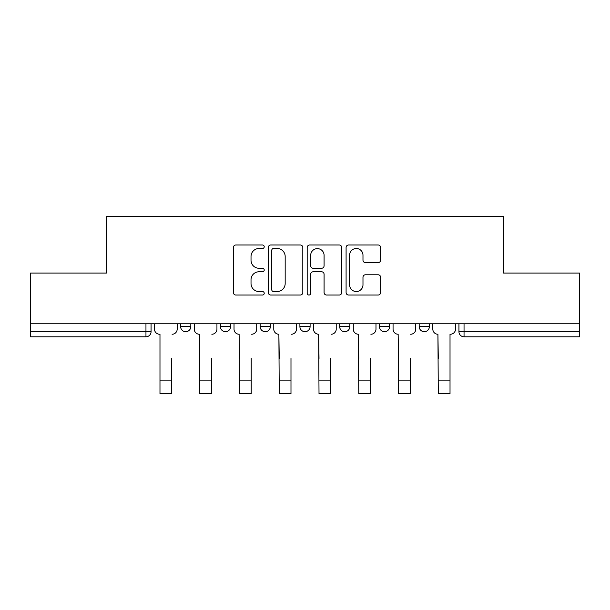 <?xml version="1.0" encoding="UTF-8"?>
<svg xmlns="http://www.w3.org/2000/svg" width="610" height="610" viewBox="0 0 610 610"><rect width="100%" height="100%" fill="white"/><g stroke="black" fill="none" stroke-linecap="round" stroke-linejoin="round"><path stroke-width="0.91" d="M264.221 246.753A1.754 1.754 0 0 0 262.468 244.999L235.887 244.999A2.501 2.501 0 0 0 233.386 247.5L233.386 292.533A2.501 2.501 0 0 0 235.887 295.034L262.468 295.034A1.754 1.754 0 0 0 264.221 293.288A1.754 1.754 0 0 0 262.468 291.534L259.029 291.534A8.006 8.006 0 0 1 251.023 283.528L251.023 279.776A8.006 8.006 0 0 1 259.029 271.77L262.468 271.77A1.754 1.754 0 0 0 264.221 270.017A1.754 1.754 0 0 0 262.468 268.27L259.029 268.27A8.006 8.006 0 0 1 251.023 260.264L251.023 256.513A8.006 8.006 0 0 1 259.029 248.506L262.468 248.506A1.754 1.754 0 0 0 264.221 246.753M419.184 323.796L419.184 326.602L429.379 326.602A5.101 5.101 0 0 1 424.278 331.695A5.101 5.101 0 0 1 419.184 326.602L419.184 323.796M379.42 323.796L379.42 326.602L389.615 326.602A5.101 5.101 0 0 1 384.521 331.695A5.101 5.101 0 0 1 379.42 326.602L379.42 323.796M299.899 323.796L299.899 326.602L310.101 326.602A5.101 5.101 0 0 1 305 331.695A5.101 5.101 0 0 1 299.899 326.602L299.899 323.796M378.116 262.635A2.501 2.501 0 0 0 380.617 260.135L380.617 247.5A2.501 2.501 0 0 0 378.116 244.999L348.592 244.999A2.501 2.501 0 0 0 346.091 247.5L346.091 292.533A2.501 2.501 0 0 0 348.592 295.034L378.116 295.034A2.501 2.501 0 0 0 380.617 292.533L380.617 277.275A2.501 2.501 0 0 0 378.116 274.774L365.481 274.774A2.501 2.501 0 0 0 362.981 277.275L362.981 284.839A6.695 6.695 0 0 1 356.286 291.534A6.695 6.695 0 0 1 349.591 284.839L349.591 255.194A6.695 6.695 0 0 1 356.286 248.506A6.695 6.695 0 0 1 362.981 255.194L362.981 260.135A2.501 2.501 0 0 0 365.481 262.635L378.116 262.635M30.5 323.796L30.5 273.074L106.453 273.074L106.453 216.237L503.547 216.237L503.547 273.074L579.5 273.074L579.5 323.796L30.5 323.796L30.5 331.695L151.059 331.695L151.059 323.796L151.059 331.695A5.101 5.101 0 0 1 145.958 336.796L30.5 336.796L30.5 331.695M302.812 247.5A2.501 2.501 0 0 0 300.311 244.999L270.787 244.999A2.501 2.501 0 0 0 268.286 247.5L268.286 292.533A2.501 2.501 0 0 0 270.787 295.034L300.311 295.034A2.501 2.501 0 0 0 302.812 292.533L302.812 247.5M309.689 244.999L339.213 244.999A2.501 2.501 0 0 1 341.714 247.5L341.714 292.533A2.501 2.501 0 0 1 339.213 295.034L326.579 295.034A2.501 2.501 0 0 1 324.078 292.533L324.078 274.271A2.501 2.501 0 0 0 321.577 271.77L313.197 271.77A2.501 2.501 0 0 0 310.688 274.271L310.688 293.288A1.754 1.754 0 0 1 308.942 295.034A1.754 1.754 0 0 1 307.188 293.288L307.188 247.5A2.501 2.501 0 0 1 309.689 244.999M458.941 323.796L458.941 331.695L579.5 331.695L579.5 336.796L464.042 336.796A5.101 5.101 0 0 1 458.941 331.695M579.5 323.796L579.5 331.695M429.379 323.796L429.379 326.602L429.379 323.796M389.615 326.602L389.615 323.796L389.615 326.602A5.101 5.101 0 0 1 384.521 331.695M349.858 323.796L349.858 326.602A5.101 5.101 0 0 1 344.757 331.695A5.101 5.101 0 0 1 339.663 326.602A5.101 5.101 0 0 0 344.757 331.695A5.101 5.101 0 0 0 349.858 326.602L349.858 323.796M339.663 323.796L339.663 326.602L349.858 326.602M310.101 323.796L310.101 326.602M270.337 323.796L270.337 326.602A5.101 5.101 0 0 1 265.243 331.695A5.101 5.101 0 0 1 260.142 326.602A5.101 5.101 0 0 0 265.243 331.695A5.101 5.101 0 0 0 270.337 326.602L260.142 326.602L260.142 323.796M220.385 323.796L220.385 326.602L230.58 326.602L230.58 323.796L230.58 326.602A5.101 5.101 0 0 1 225.479 331.695A5.101 5.101 0 0 1 220.385 326.602A5.101 5.101 0 0 0 225.479 331.695M180.621 323.796L180.621 326.602L190.816 326.602L190.816 323.796L190.816 326.602A5.101 5.101 0 0 1 185.722 331.695A5.101 5.101 0 0 1 180.621 326.602A5.101 5.101 0 0 0 185.722 331.695M145.958 323.796L145.958 336.796A5.101 5.101 0 0 0 151.059 331.695M273.539 248.506A1.754 1.754 0 0 0 271.785 250.252L271.785 289.781A1.754 1.754 0 0 0 273.539 291.534L277.169 291.534A8.006 8.006 0 0 0 285.175 283.528L285.175 256.513A8.006 8.006 0 0 0 277.169 248.506L273.539 248.506M324.078 255.323A6.695 6.695 0 0 0 317.383 248.628A6.695 6.695 0 0 0 310.688 255.323L310.688 265.762A2.501 2.501 0 0 0 313.197 268.27L321.577 268.27A2.501 2.501 0 0 0 324.078 265.762L324.078 255.323M154.498 329.148L154.498 323.796L154.498 329.148A5.101 5.101 0 0 0 159.591 334.25L159.98 334.25L159.98 358.459M159.591 334.25L159.98 334.25L159.98 393.763L171.7 393.763L171.7 358.459M177.182 329.148L177.182 323.796L177.182 329.148A5.101 5.101 0 0 1 172.081 334.25M171.7 393.763L159.98 393.763M194.254 329.148L194.254 323.796L194.254 329.148A5.101 5.101 0 0 0 199.356 334.25L199.737 358.459M199.356 334.25L199.737 393.763L211.464 393.763L211.464 358.459M216.939 329.148L216.939 323.796L216.939 329.148A5.101 5.101 0 0 1 211.845 334.25M234.019 329.148L234.019 323.796L234.019 329.148A5.101 5.101 0 0 0 239.112 334.25L239.494 358.459M239.112 334.25L239.494 393.763L251.221 393.763L251.221 358.459M256.703 329.148L256.703 323.796L256.703 329.148A5.101 5.101 0 0 1 251.602 334.25M211.464 393.763L199.737 393.763M251.221 393.763L239.494 393.763M273.776 329.148L273.776 323.796L273.776 329.148A5.101 5.101 0 0 0 278.877 334.25L279.258 358.459M278.877 334.25L279.258 393.763L290.985 393.763L290.985 358.459M296.46 329.148L296.46 323.796L296.46 329.148A5.101 5.101 0 0 1 291.366 334.25M313.54 329.148L313.54 323.796L313.54 329.148A5.101 5.101 0 0 0 318.633 334.25L319.015 358.459M318.633 334.25L319.015 393.763L330.742 393.763L330.742 358.459M336.224 329.148L336.224 323.796L336.224 329.148A5.101 5.101 0 0 1 331.123 334.25M353.297 329.148L353.297 323.796L353.297 329.148A5.101 5.101 0 0 0 358.398 334.25L358.779 358.459M358.398 334.25L358.779 393.763L370.506 393.763L370.506 358.459M375.981 329.148L375.981 323.796L375.981 329.148A5.101 5.101 0 0 1 370.888 334.25M290.985 393.763L279.258 393.763M330.742 393.763L319.015 393.763M370.506 393.763L358.779 393.763M393.061 329.148L393.061 323.796L393.061 329.148A5.101 5.101 0 0 0 398.155 334.25L398.536 358.459M398.155 334.25L398.536 393.763L410.263 393.763L410.263 358.459M415.745 329.148L415.745 323.796L415.745 329.148A5.101 5.101 0 0 1 410.644 334.25M410.263 393.763L398.536 393.763M432.818 329.148L432.818 323.796L432.818 329.148A5.101 5.101 0 0 0 437.919 334.25L438.3 358.459M437.919 334.25L438.3 393.763L450.02 393.763L450.02 334.25L450.409 334.25L450.02 334.25L450.02 358.459M455.502 329.148L455.502 323.796L455.502 329.148A5.101 5.101 0 0 1 450.409 334.25M450.02 393.763L438.3 393.763M464.042 323.796L464.042 336.796M171.7 380.892L159.98 380.892M211.464 380.892L199.737 380.892M251.221 380.892L239.494 380.892M290.985 380.892L279.258 380.892M330.742 380.892L319.015 380.892M370.506 380.892L358.779 380.892M410.263 380.892L398.536 380.892M450.02 380.892L438.3 380.892"/></g></svg>
